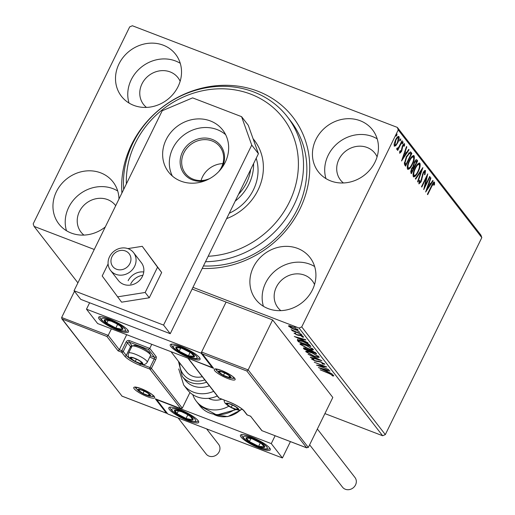 <?xml version="1.0" encoding="UTF-8"?>
<svg xmlns="http://www.w3.org/2000/svg" width="515" height="515" viewBox="0 0 515 515"><rect width="100%" height="100%" fill="white"/><g stroke="black" fill="none" stroke-linecap="round" stroke-linejoin="round"><path stroke-width="0.77" d="M121.92 193.009A97.625 87.782 142.2 0 1 131.563 144.612A97.625 87.782 142.2 0 1 257.706 91.168A97.625 87.782 142.2 0 1 299.852 209.18A97.625 87.782 142.2 0 1 202.228 268.424M203.438 265.946A93.466 84.048 -37.8 0 0 297.387 209.245A93.466 84.048 -37.8 0 0 290.666 121.031L287.319 116.718A93.466 84.048 142.2 0 1 291.393 209.972A93.466 84.048 142.2 0 1 205.511 261.723M312.444 289.848A34.273 30.816 -37.8 0 0 309.978 257.5A34.273 30.816 -37.8 0 0 253.361 267.182A34.273 30.816 -37.8 0 0 255.826 299.524A34.273 30.816 -37.8 0 0 312.444 289.848M314.639 266.538A34.273 30.816 -37.8 0 0 265.618 282.98A34.273 30.816 -37.8 0 0 263.423 306.29M178.055 86.617A34.273 30.816 -37.8 0 0 175.589 54.268A34.273 30.816 -37.8 0 0 118.978 63.944A34.273 30.816 -37.8 0 0 121.443 96.292A34.273 30.816 -37.8 0 0 178.055 86.617M180.256 63.3A34.273 30.816 -37.8 0 0 131.235 79.741A34.273 30.816 -37.8 0 0 129.033 103.052M118.978 199.022A34.273 30.816 -37.8 0 0 113.043 181.943A34.273 30.816 -37.8 0 0 56.425 191.625A34.273 30.816 -37.8 0 0 58.89 223.967A34.273 30.816 -37.8 0 0 105.285 226.967M117.703 190.981A34.273 30.816 -37.8 0 0 68.682 207.423A34.273 30.816 -37.8 0 0 66.487 230.733M374.991 162.167A34.273 30.816 -37.8 0 0 372.525 129.825A34.273 30.816 -37.8 0 0 315.907 139.501A34.273 30.816 -37.8 0 0 318.373 171.849A34.273 30.816 -37.8 0 0 374.991 162.167M377.192 138.857A34.273 30.816 -37.8 0 0 328.171 155.298A34.273 30.816 -37.8 0 0 325.969 178.608M377.089 156.824A21.81 19.609 -37.8 0 0 374.939 153.264A21.81 19.609 -37.8 0 0 338.909 159.418A21.81 19.609 -37.8 0 0 340.479 180.005A21.81 19.609 -37.8 0 0 343.402 182.967M115.701 205.71A21.81 19.609 -37.8 0 0 115.457 205.382A21.81 19.609 -37.8 0 0 79.426 211.543A21.81 19.609 -37.8 0 0 80.997 232.123A21.81 19.609 -37.8 0 0 83.919 235.091M180.153 81.273A21.81 19.609 -37.8 0 0 178.003 77.707A21.81 19.609 -37.8 0 0 141.973 83.861A21.81 19.609 -37.8 0 0 143.543 104.448A21.81 19.609 -37.8 0 0 146.466 107.41M314.536 284.505A21.81 19.609 -37.8 0 0 312.393 280.939A21.81 19.609 -37.8 0 0 276.362 287.1A21.81 19.609 -37.8 0 0 277.933 307.68A21.81 19.609 -37.8 0 0 280.855 310.648M94.258 249.472L34.08 226.388L33.185 223.877L129.683 26.889L132.368 25.75L397.335 127.405L480.92 235.11L481.815 237.621L385.317 434.609L382.632 435.748L324.907 413.603M288.844 325.757L288.6 326.253L289.301 325.789L292.263 326.665L298.076 329.89C298.275 330.636 297.071 330.508 294.464 329.497L290.924 327.875L288.471 325.886M298.076 329.89L298.211 330.263M301.32 334.209L292.159 330.694L291.857 330.308L293.209 330.823L291.175 329.574L301.32 334.209M294.207 333.044L295.764 333.598L295.185 333.72L296.704 334.57L300.335 335.188L303.612 337.022L302.987 337.338L300.683 335.593L297.052 334.969L294.02 333.134M295.764 333.598L295.185 333.72M301.97 336.791L302.678 336.308M309.966 345.346L310.867 346.518L298.34 341.709L297.271 339.926C298.05 339.649 299.743 340.035 302.363 341.078C305.929 342.411 308.466 343.833 309.966 345.346M303.85 347.928L303.586 348.475C303.084 347.741 303.824 347.754 305.794 348.507L308.826 350L311.414 350.438L315.888 352.987L316.667 353.992L304.14 349.183L303.38 347.998M321.92 360.757L310.635 357.558L310.313 357.14L318.869 359.567L308.086 354.275L321.92 360.757M328.718 369.519L316.487 365.096L323.884 366.171L314.24 362.2L326.774 367.008L319.397 365.946L328.718 369.519M333.707 375.654L332.999 376.047L331.879 375.48L332.426 375.165L328.776 373.388L320.137 369.802L328.602 373.047L333.791 375.924M332.439 375.351L332.6 374.811M382.632 435.748L299.048 328.042L192.958 287.344M34.08 226.388L77.907 282.857M318.392 367.549L329.619 370.678L329.948 371.103L326.33 370.079L327.431 371.489L332.169 373.967L318.412 367.504M324.714 364.066L322.853 364.144L321.972 363.59L323.452 363.603L320.781 362.084L315.141 361.009L311.517 358.987L312.888 358.833L313.893 359.425L312.811 359.483L314.787 360.603L320.497 361.704L324.804 364.343M313.12 358.614L312.811 359.483M306.277 351.095L305.936 351.79C305.672 350.754 307.365 350.947 310.996 352.357L319.088 356.818C319.319 357.822 317.639 357.635 314.06 356.245L305.936 351.79L305.755 351.281M319.088 356.818L319.255 357.307M300.477 343.621L300.136 344.316C299.872 343.28 301.565 343.473 305.195 344.883L313.287 349.337C313.519 350.348 311.839 350.161 308.26 348.771L300.136 344.316L299.955 343.808M313.287 349.337L313.455 349.833M294.284 336.488L305.517 339.623L305.846 340.042L302.228 339.018L303.322 340.428L308.067 342.906L294.31 336.443M300.148 334.254L302.176 335.175L300.058 334.286M297.844 331.293L299.878 332.207L297.76 331.325M294.097 326.459L296.125 327.379L294.014 326.491M395.81 145.713L394.245 146.215L394.194 143.64L395.526 139.945C396.814 137.286 397.966 136.16 398.977 136.559C399.447 138.065 399.028 140.144 397.728 142.784L395.81 145.713L395.095 145.442L394.187 146.125M397.194 148.365L398.848 146.994L401.996 140.717L402.299 141.104L397.728 150.438L397.426 150.052L398.101 148.674L396.827 149.543L396.756 148.925L397.38 148.12L397.503 148.507L396.788 148.23M399.692 151.886L400.271 152.105L401.172 151.223L402.556 145.571L404.513 143.691L404.513 145.751L403.915 146.389L403.985 144.882L402.885 145.906L401.494 151.565L399.724 153.277L399.801 151.204L400.367 150.631L400.335 152.157L399.621 151.886M403.985 144.882L403.155 144.528M410.944 152.247L411.852 153.412L405.595 166.178L405.002 165.418L404.301 163.764L406.399 156.541L410.436 151.828L411.131 153.135L411.852 153.412M417.652 160.886L411.395 173.658L410.841 172.943L411.498 168.624L413.191 166.377L414.176 162.322C415.212 160.216 416.114 159.405 416.873 159.882L417.652 160.886L416.938 160.616L416.487 161.523M422.899 167.652L417.897 182.033L417.568 181.608L421.367 170.703L415.676 179.168L415.348 178.744L422.828 167.626M429.703 176.413L429.999 176.806L423.748 189.572L426.465 177.533L421.798 187.061L421.495 186.668L427.753 173.903L425.049 185.915L429.703 176.413M433.888 183.411L431.86 186.166L427.701 194.664L427.399 194.277L431.622 185.651C432.639 183.179 433.604 181.995 434.525 182.098L434.544 184.525L433.907 185.31L433.888 183.411L432.993 183.063M481.815 237.621L398.237 129.915L301.732 326.909L385.317 434.609M425.648 192.018L430.604 177.578L430.926 177.997L429.323 182.606L430.418 184.016L432.825 180.443L433.154 180.862L425.648 192.018M424.914 171.849L423.311 173.31L421.096 181.827L418.94 183.907L419.242 180.778L419.867 180.295L419.583 182.606L420.768 181.492L423.021 172.905C423.961 170.999 424.804 170.201 425.538 170.51L425.042 174.43L424.482 174.765L424.914 171.849L423.858 171.482M418.154 171.856C416.39 175.525 414.787 177.147 413.352 176.716C412.708 174.598 413.294 171.707 415.122 168.051C416.886 164.375 418.483 162.779 419.905 163.261C420.53 165.373 419.944 168.238 418.154 171.856L417.736 171.695M413.661 176.948L413.352 176.716L415.116 175.312M419.59 163.01L419.191 162.985L419.5 165.122M412.348 164.382C410.59 168.051 408.987 169.667 407.552 169.235C406.908 167.124 407.494 164.234 409.322 160.577C411.086 156.901 412.682 155.305 414.105 155.788C414.73 157.899 414.144 160.764 412.348 164.382L411.936 164.221M413.79 155.536L413.391 155.511L413.7 157.642M401.546 160.963L406.502 146.518L406.824 146.936L405.221 151.545L406.316 152.961L408.723 149.382L409.052 149.807L401.546 160.963M402.807 143.228L402.035 143.975L402.305 142.584L403.078 141.844L402.807 143.228L402.138 142.977M400.509 140.267L399.737 141.007L400.007 139.623L400.779 138.883L400.509 140.267L399.84 140.009M396.756 135.432L395.984 136.172L396.254 134.788L397.026 134.048L396.756 135.432L396.093 135.175M299.048 328.042L301.732 326.909M398.237 129.915L397.335 127.405M433.92 182.027L433.939 183.507M433.99 184.312L434.544 184.525M433.089 183.07L433.701 183.34M430.514 177.836L430.926 177.997M428.905 182.445L429.323 182.606M428.841 182.632L430.418 184.016M432.671 180.675L433.154 180.862M430.192 183.926L429.497 184.962M426.896 188.818L426.465 189.469M428.815 184.08L427.135 188.908L429.652 185.162L428.396 183.919M426.716 188.748L427.135 188.908M429.587 176.645L429.999 176.806M424.746 185.799L424.36 186.584M426.053 177.379L426.465 177.533M426.439 176.587L426.233 177.45M424.56 185.728L425.049 185.915M424.92 170.426L424.933 171.875M424.637 174.276L425.042 174.43M422.905 173.156L423.311 173.31M422.364 174.527L422.796 174.694M421.418 179.503L421.894 179.684M420.678 181.666L421.096 181.827M419.731 182.696L418.824 183.668M421.322 169.866L421.07 170.587M420.884 170.517L421.367 170.703M415.013 168.283L415.418 168.437C413.976 171.341 413.494 173.658 413.983 175.383C415.142 175.731 416.435 174.424 417.852 171.476C419.287 168.585 419.764 166.287 419.274 164.581L418.309 164.111L417.44 164.33M413.268 175.113L414.221 175.57L413.036 174.501M419.274 164.581C418.129 164.182 416.841 165.47 415.418 168.437M414.079 166.442L413.519 167.587M411.434 171.843L410.873 172.982M416.223 159.695L416.938 160.616M413.114 165.321L414.382 166.557L416.712 161.813L415.071 160.783M410.603 171.109L411.736 171.959L413.745 167.864L412.412 167.098M410.713 171.283L411.736 171.959M411.395 168.83L411.807 168.984L411.427 171.559M413.59 167.671L411.807 168.984M413.197 165.354L414.382 166.557M414.066 162.553L414.472 162.708L413.828 165.598M416.365 161.369L414.472 162.708M409.316 167.839L407.539 169.223M409.206 160.809L409.618 160.963C408.176 163.867 407.693 166.184 408.183 167.909C409.341 168.257 410.629 166.95 412.045 163.995C413.487 161.111 413.963 158.813 413.474 157.107L412.509 156.637L411.64 156.856M407.468 167.639L408.421 168.09L407.236 167.027M413.474 157.107C412.328 156.708 411.041 157.996 409.618 160.963M411.131 153.135L410.687 154.049M405.633 164.369L405.073 165.508M405.054 162.759L404.352 162.495L405.022 163.957L405.936 164.485L410.906 154.333L409.625 153.213L406.702 156.933L405.054 162.759L405.936 164.485M408.91 152.936L409.824 153.238L408.466 153.11M406.29 156.772L406.702 156.933M406.406 146.781L406.824 146.936M404.803 151.384L405.221 151.545M404.739 151.571L406.316 152.961M408.562 149.62L409.052 149.807M406.084 152.871L405.389 153.901M402.794 157.764L402.363 158.408M404.706 153.019L403.026 157.847L405.55 154.101L404.294 152.865M402.608 157.693L403.026 157.847M403.921 143.685L403.927 144.824M404.063 145.578L404.513 145.751M403.181 144.535L403.799 144.805M402.473 145.751L402.885 145.906M402.08 146.724L402.518 146.891M401.771 148.037L402.363 148.262M401.61 149.814L402.106 150.007M401.082 151.404L401.494 151.565M400.303 152.144L399.614 152.961M401.887 140.949L402.299 141.104M397.625 148.494L398.101 148.674M397.348 148.442L396.743 149.112M398.314 136.366L398.501 137.846M397.31 142.623L397.728 142.784M397.702 137.428L397.155 137.338M394.02 144.67L394.458 144.934M395.417 140.17L395.829 140.325L394.966 145.198L394.252 144.921M394.091 144.799L394.805 145.069C395.597 145.282 396.473 144.387 397.432 142.385L398.417 137.705L397.535 137.299M398.417 137.705C397.644 137.46 396.782 138.335 395.829 140.325M332.645 374.959L333.353 375.319L332.999 376.047M332.684 374.856L332.478 375.274M326.665 370.504L326.265 370.317M326.343 370.06L326.034 369.661M325.177 369.751L321.386 368.676L326.014 370.832L325.319 369.461M326.362 370.118L326.014 370.832M319.609 365.508L319.397 365.946M324.27 363.654L323.613 363.519M323.021 363.802L322.853 364.144M317.169 360.989L316.899 361.543M312.908 359.045L312.438 358.743M307.127 351.816L306.322 351.095M319.043 356.76L317.987 356.631M311.298 352.743C308.414 351.623 307.049 351.468 307.204 352.266L313.751 355.859C316.622 356.972 317.974 357.133 317.813 356.335L311.408 352.518M307.442 351.166L307.204 352.266M318.032 355.884L317.942 356.721L318.302 355.994M315.663 352.736L315.328 352.608M309.946 350.548L309.386 350.329M304.726 348.546L304.14 349.183M304.494 348.455L304.127 347.979M306.225 348.674L304.809 348.887L305.125 349.292L309.142 350.831L309.296 349.84M305.054 347.87L304.809 348.887M309.341 349.904L308.987 350.631L306.116 348.9M310.275 351.127L315.083 353.11L311.71 350.824L309.946 350.573L310.275 351.127M310.21 350.026L309.991 350.47M310.32 349.782L309.946 350.573M314.968 352.202L314.742 352.672M315.386 352.498L315.083 353.11M301.327 344.342L300.522 343.621M313.242 349.286L312.187 349.157M305.498 345.269C302.614 344.149 301.249 343.988 301.404 344.793L307.951 348.385C310.822 349.498 312.174 349.653 312.013 348.861L305.607 345.044M301.642 343.692L301.404 344.793M312.232 348.41L312.142 349.247L312.496 348.52M309.908 345.282L309.528 345.134M298.732 340.994L298.34 341.709M298.694 340.981L297.625 339.192M299.324 341.812L309.283 345.636L307.841 344.065L302.659 341.464L298.61 340.582L299.324 341.812M309.618 344.953L309.283 345.636M298.919 339.958L298.61 340.582M308.002 343.737L307.841 344.065M302.562 339.449L302.163 339.263M302.234 338.999L301.932 338.606M301.069 338.69L297.284 337.615L301.912 339.771L301.211 338.4M302.26 339.057L301.912 339.771M303.29 336.72L302.987 337.338M299.498 334.898L299.254 335.4M298.694 334.724L298.365 335.387M301.552 334.75L301.384 335.098M299.254 331.789L299.086 332.13M289.752 326.22L289.192 325.776M297.85 329.645L297.136 329.51M292.572 327.051C290.615 326.291 289.668 326.169 289.726 326.684L294.168 329.117C296.125 329.877 297.052 329.993 296.955 329.458L292.681 326.825M290.003 325.712L289.726 326.684M297.136 329.085L297.039 329.709L297.393 328.982M295.501 326.954L295.333 327.295M199.472 357.571A16.615 3.476 26.1 0 1 200.071 359.386A16.615 3.476 26.1 0 1 186.649 356.599A16.615 3.476 26.1 0 1 170.832 346.582A16.615 3.476 26.1 0 1 170.227 344.767A16.615 3.476 26.1 0 1 183.655 347.548A16.615 3.476 26.1 0 1 199.472 357.571M99.215 319.107A16.615 3.476 -153.9 0 0 115.032 329.124A16.615 3.476 -153.9 0 0 128.46 331.911A16.615 3.476 -153.9 0 0 127.862 330.096A16.615 3.476 -153.9 0 0 112.045 320.079A16.615 3.476 -153.9 0 0 98.616 317.292A16.615 3.476 -153.9 0 0 99.215 319.107M86.481 309.18L201.062 353.135L212.206 367.498L97.625 323.536L86.481 309.18L89.623 302.769M201.062 353.135L226.085 302.067L192.127 289.037M212.206 367.498L212.425 367.053M169.422 409.573A16.615 3.476 26.1 0 1 168.823 407.758A16.615 3.476 26.1 0 1 182.252 410.545A16.615 3.476 26.1 0 1 198.069 420.562A16.615 3.476 26.1 0 1 198.668 422.377A16.615 3.476 26.1 0 1 185.239 419.596A16.615 3.476 26.1 0 1 169.422 409.573M269.686 448.037A16.615 3.476 -153.9 0 0 253.869 438.02A16.615 3.476 -153.9 0 0 240.441 435.233A16.615 3.476 -153.9 0 0 241.039 437.048A16.615 3.476 -153.9 0 0 256.856 447.072A16.615 3.476 -153.9 0 0 270.285 449.853A16.615 3.476 -153.9 0 0 269.686 448.037M271.27 443.608L282.42 457.97L167.839 414.009L156.689 399.646L271.27 443.608L275.126 435.742M282.42 457.97L290.428 441.613M126.877 251.7A10.384 9.341 -37.8 0 0 112.894 255.17A10.384 9.341 -37.8 0 0 115.032 268.508A10.384 9.341 -37.8 0 0 129.02 265.032A10.384 9.341 -37.8 0 0 126.877 251.7M113.776 273.304A14.542 13.075 142.2 0 1 110.583 270.452A14.542 13.075 142.2 0 1 112.289 252.801A14.542 13.075 142.2 0 1 130.359 249.769A14.542 13.075 142.2 0 1 133.559 252.62A14.542 13.075 142.2 0 1 131.853 270.272A14.542 13.075 142.2 0 1 113.776 273.304M126.703 334.692L119.338 349.73L108.195 335.368L106.914 336.482L61.909 318.914L61.646 317.51L108.195 335.368L111.401 328.821M61.646 317.51L74.482 291.303M62.515 319.448L122.029 396.132L166.429 413.165L155.285 398.803L180.347 408.421L182.291 408.17L189.964 392.507M155.285 398.803L180.681 408.582L149.814 369.075L140.144 365.367A13.705 2.871 26.1 0 1 124.649 356.09L121.643 352.215L118.064 350.844L119.338 349.73L121.843 350.689L126.13 341.934A2.491 2.24 -37.8 0 1 129.355 340.57L149.762 348.404L151.764 344.31M122.029 396.132L61.909 318.914M166.429 413.165L167.407 413.455M155.614 398.964L155.961 399.067M140.498 363.899L150.013 367.549A1.249 0.476 111 0 0 149.814 369.075A1.249 1.12 -37.8 0 0 151.423 368.392L155.71 359.637A2.491 0.959 111 0 0 156.116 356.586L149.762 348.404L148.487 349.511L129.149 342.095L132.162 345.971A11.214 2.35 -153.9 0 0 132.239 346.067M250.605 416.249L261.826 430.643L306.38 447.696L308.324 447.445L332.812 397.471L272.628 319.924L226.085 302.067L201.597 352.041L248.146 369.905L272.628 319.924M308.324 447.445L248.146 369.905L246.872 371.019L306.715 447.863L261.826 430.643M250.567 416.197L261.981 430.662M246.872 371.019L202.472 353.979L201.861 353.445L201.597 352.041M202.472 353.979L213.616 368.341L201.861 353.445M213.616 368.341L187.943 358.189L218.637 397.741A1.249 1.249 0 0 0 219.178 398.14A1.249 0.476 -69 0 1 219.087 398.069L228.757 401.784A13.705 2.871 26.1 0 1 244.252 411.054L247.258 414.929L250.837 416.307M234.106 408.672A6.232 1.307 -153.9 0 0 236.565 409.419A6.232 1.307 -153.9 0 0 237.801 408.582A6.232 1.307 -153.9 0 0 237.093 407.867A6.232 1.307 -153.9 0 0 233.668 405.685A6.232 1.307 -153.9 0 0 228.512 403.663A6.232 1.307 -153.9 0 0 228.299 403.625A6.232 1.307 -153.9 0 0 227.064 404.462A6.232 1.307 -153.9 0 0 231.196 407.352A6.232 1.307 -153.9 0 0 234.106 408.672M228.299 403.625L227.064 404.462L231.196 407.352L236.565 409.419L237.801 408.582L237.016 407.816M227.669 403.226L227.064 404.462M232.336 405.028L231.196 407.352M237.248 408.028L236.565 409.419M138.136 362.779A6.232 1.307 -153.9 0 0 140.601 363.519A6.232 1.307 -153.9 0 0 141.837 362.689A6.232 1.307 -153.9 0 0 141.123 361.974A6.232 1.307 -153.9 0 0 137.705 359.792A6.232 1.307 -153.9 0 0 132.542 357.771A6.232 1.307 -153.9 0 0 132.336 357.732A6.232 1.307 -153.9 0 0 131.093 358.562A6.232 1.307 -153.9 0 0 135.226 361.459A6.232 1.307 -153.9 0 0 138.136 362.779M132.336 357.732L131.093 358.562L135.226 361.459L140.601 363.519L141.837 362.689L141.046 361.923M132.316 346.041L134.132 345.468A8.974 1.88 26.1 0 1 139.423 346.582A8.974 1.88 26.1 0 1 149.878 353.181L150.535 354.97A10.384 2.176 -153.9 0 0 138.432 347.335A10.384 2.176 -153.9 0 0 132.316 346.041A10.384 2.176 -153.9 0 0 131.892 346.35L128.57 353.135A10.384 2.176 26.1 0 1 135.11 354.12A10.384 2.176 26.1 0 1 147.226 362.277C145.539 364.955 142.661 365.283 138.599 363.249C130.874 359.277 126.98 357.977 128.57 353.135M147.226 362.277L150.547 355.492A10.384 2.176 -153.9 0 0 150.535 354.97M131.698 357.326L131.093 358.562M136.366 359.135L135.226 361.459M141.277 362.135L140.601 363.519M145.887 394.793A6.232 1.307 -153.9 0 0 148.346 395.539A6.232 1.307 -153.9 0 0 149.588 394.702A6.232 1.307 -153.9 0 0 148.874 393.994A6.232 1.307 -153.9 0 0 145.449 391.806A6.232 1.307 -153.9 0 0 140.292 389.791A6.232 1.307 -153.9 0 0 140.08 389.746A6.232 1.307 -153.9 0 0 138.844 390.582A6.232 1.307 -153.9 0 0 142.977 393.479A6.232 1.307 -153.9 0 0 145.887 394.793M140.08 389.746L138.844 390.582L142.977 393.479L148.346 395.539L149.588 394.702L148.796 393.936M139.449 389.346L138.844 390.582M144.116 391.149L142.977 393.479M149.028 394.149L148.346 395.539M226.355 376.658A6.232 1.307 -153.9 0 0 228.821 377.398A6.232 1.307 -153.9 0 0 230.057 376.568A6.232 1.307 -153.9 0 0 229.342 375.853A6.232 1.307 -153.9 0 0 225.924 373.671A6.232 1.307 -153.9 0 0 220.761 371.65A6.232 1.307 -153.9 0 0 220.549 371.611A6.232 1.307 -153.9 0 0 219.313 372.442A6.232 1.307 -153.9 0 0 223.446 375.338A6.232 1.307 -153.9 0 0 226.355 376.658M220.549 371.611L219.313 372.442L223.446 375.338L228.821 377.398L230.057 376.568L229.265 375.802M219.918 371.206L219.313 372.442M224.585 373.015L223.446 375.338M229.497 376.014L228.821 377.398M116.1 323.472A10.384 2.176 -153.9 0 0 111.246 321.206A10.384 2.176 -153.9 0 0 104.519 319.764A10.384 2.176 -153.9 0 0 106.811 323.156A10.384 2.176 -153.9 0 0 115.83 327.997A10.384 2.176 -153.9 0 0 122.557 329.439A10.384 2.176 -153.9 0 0 120.265 326.047A10.384 2.176 -153.9 0 0 116.1 323.472M115.881 323.381L111.246 321.206L104.519 319.764L106.811 323.156L115.83 327.997L122.557 329.439L120.265 326.047L115.881 323.381M108.214 320.285L106.811 323.156M117.607 324.36L115.83 327.997M186.314 413.944A10.384 2.176 -153.9 0 0 181.46 411.672A10.384 2.176 -153.9 0 0 174.727 410.23A10.384 2.176 -153.9 0 0 177.018 413.629A10.384 2.176 -153.9 0 0 186.037 418.463A10.384 2.176 -153.9 0 0 192.764 419.912A10.384 2.176 -153.9 0 0 190.479 416.513A10.384 2.176 -153.9 0 0 186.314 413.944M186.089 413.848L181.46 411.672L174.727 410.23L177.018 413.629L186.037 418.463L192.764 419.912L190.479 416.513L186.089 413.848M178.428 410.758L177.018 413.629M187.821 414.826L186.037 418.463M262.592 447.432A10.384 2.176 -153.9 0 0 264.607 447.232A10.384 2.176 -153.9 0 0 261.33 443.454A10.384 2.176 -153.9 0 0 252.086 438.774A10.384 2.176 -153.9 0 0 246.119 437.859A10.384 2.176 -153.9 0 0 249.389 441.632A10.384 2.176 -153.9 0 0 258.633 446.318A10.384 2.176 -153.9 0 0 262.592 447.432M261.742 446.531L264.607 447.232L261.33 443.454L252.086 438.774L246.119 437.859L249.389 441.632L258.633 446.318L261.742 446.531M250.959 438.432L249.389 441.632M260.339 442.836L258.633 446.318M192.378 356.959A10.384 2.176 -153.9 0 0 194.4 356.76A10.384 2.176 -153.9 0 0 191.123 352.987A10.384 2.176 -153.9 0 0 181.879 348.301A10.384 2.176 -153.9 0 0 175.905 347.393A10.384 2.176 -153.9 0 0 179.181 351.166A10.384 2.176 -153.9 0 0 188.426 355.852A10.384 2.176 -153.9 0 0 192.378 356.959M191.529 356.058L194.4 356.76L191.123 352.987L181.879 348.301L175.905 347.393L179.181 351.166L188.426 355.852L191.529 356.058M180.746 347.966L179.181 351.166M190.132 352.369L188.426 355.852M228.737 406.251A26.999 24.282 142.2 0 1 196.247 401.159A26.999 24.282 142.2 0 1 192.764 394.657M221.791 399.144A16.615 14.941 142.2 0 1 208.575 398.327M206.554 382.169A22.847 20.542 142.2 0 1 199.717 383.72A22.847 20.542 142.2 0 1 182.252 376.356L185.04 379.941A22.847 20.542 -37.8 0 0 202.504 387.312A22.847 20.542 -37.8 0 0 209.341 385.761M170.999 351.687L186.617 371.817A16.615 14.941 -37.8 0 0 199.318 377.173A16.615 14.941 -37.8 0 0 202.298 376.684M213.661 391.329A26.999 24.282 142.2 0 1 204.326 393.685A26.999 24.282 142.2 0 1 183.688 384.975L187.331 389.668A26.999 24.282 -37.8 0 0 207.97 398.378A26.999 24.282 -37.8 0 0 217.304 396.022M206.612 428.886L218.592 444.316A7.892 7.094 142.2 0 1 219.158 451.771A7.892 7.094 142.2 0 1 206.122 453.998L178.158 417.968M317.356 429.021L354.964 477.482A7.892 7.094 142.2 0 1 354.481 486.559A7.892 7.094 142.2 0 1 345.333 489.25A7.892 7.094 142.2 0 1 342.494 487.158L309.624 444.799M110.583 270.452L118.386 280.501A14.542 13.075 -37.8 0 0 134.473 283.945A14.542 13.075 -37.8 0 0 143.852 269.371A14.542 13.075 -37.8 0 0 141.355 262.676L133.559 252.62M108.099 263.931L102.195 275.982L121.611 302.176L149.286 297.779L161.671 272.506L142.249 246.318L127.862 248.603M117.491 296.865L145.166 292.469L149.286 297.779M145.166 292.469L157.545 267.195L161.671 272.506M157.545 267.195L142.249 246.318M225.641 134.679A34.273 30.816 -37.8 0 0 172.795 148.333A34.273 30.816 -37.8 0 0 172.345 176.04M225.19 162.38A34.273 30.816 -37.8 0 0 222.725 130.038A34.273 30.816 -37.8 0 0 166.107 139.713A34.273 30.816 -37.8 0 0 168.572 172.061A34.273 30.816 -37.8 0 0 225.19 162.38M163.564 325.081L251.738 145.095L241.587 116.667L192.604 97.876L162.219 110.751L74.044 290.737L163.564 325.081L170.246 333.701L258.427 153.708L251.738 145.095M241.587 116.667L248.275 125.287L258.427 153.708M74.044 290.737L80.733 299.357L170.246 333.701M143.756 271.972A14.542 13.075 -37.8 0 0 128.151 280.714M142.893 275.287A14.542 13.075 -37.8 0 0 130.713 284.016M208.176 256.277A89.314 80.308 -37.8 0 0 289.778 201.243A89.314 80.308 -37.8 0 0 277.276 111.382A89.314 80.308 -37.8 0 0 180.894 98.146A89.314 80.308 -37.8 0 0 126.375 183.926M123.684 189.417A93.466 84.048 142.2 0 1 178.84 96.955A93.466 84.048 142.2 0 1 281.409 109.965A93.466 84.048 142.2 0 1 287.319 116.718M253.065 138.709A52.968 47.625 142.2 0 1 254.21 140.119A52.968 47.625 142.2 0 1 226.619 218.637M255.028 141.207A52.968 47.625 -37.8 0 0 253.232 139.172M229.259 213.242A45.693 41.091 -37.8 0 0 256.193 158.26M205.182 180.72A23.053 20.729 142.2 0 1 184.235 173.948A23.053 20.729 142.2 0 1 182.465 152.041A23.053 20.729 142.2 0 1 212.251 139.417A23.053 20.729 142.2 0 1 222.21 167.291A23.053 20.729 142.2 0 1 222.029 167.645M218.733 171.617A21.81 19.609 -37.8 0 0 221.469 167.311A21.81 19.609 -37.8 0 0 219.899 146.724A21.81 19.609 -37.8 0 0 183.874 152.884A21.81 19.609 -37.8 0 0 185.439 173.465A21.81 19.609 -37.8 0 0 209.843 178.512M222.886 163.622A21.81 19.609 -37.8 0 0 202.485 176.864A21.81 19.609 -37.8 0 0 201.062 180.553M253.586 163.583A45.693 41.091 142.2 0 1 248.964 184.113A45.693 41.091 142.2 0 1 235.194 201.127M238.529 194.316A43.621 39.224 -37.8 0 0 246.621 182.703A43.621 39.224 -37.8 0 0 250.67 169.544M431.448 186.012L431.86 186.166M421.753 177.16L422.294 177.366M413.513 166.088L414.234 166.364M405.022 163.957L405.743 164.234M318.405 361.086L318.148 361.614M298.101 340.215L297.747 340.949M309.257 344.619L308.961 345.224M147.335 396.659A11.633 2.433 26.1 0 1 134.19 388.793A11.633 2.433 26.1 0 1 141.091 388.619A11.633 2.433 26.1 0 1 154.243 396.486A11.633 2.433 26.1 0 1 147.335 396.659M135.374 387.235A10.384 2.176 -153.9 0 0 136.61 388.967M151.777 396.396A10.384 2.176 -153.9 0 0 153.901 396.312M150.438 355.71L154.506 357.268A1.249 0.476 -69 0 1 154.3 358.794L150.013 367.549L151.423 368.392L182.291 408.17M118.064 350.844L106.914 336.482M155.71 359.637L149.781 357.056M131.331 347.503A12.463 2.607 26.1 0 1 130.553 346.653L126.259 355.408A12.463 2.607 -153.9 0 0 131.402 359.444M132.162 345.971A1.249 1.12 -37.8 0 0 130.553 346.653L127.54 342.778L123.252 351.533L126.259 355.408A1.249 1.12 142.2 0 1 124.649 356.09M156.116 356.586A1.249 1.12 142.2 0 1 154.506 357.268L148.487 349.511M121.843 350.689A1.249 0.476 111 0 0 121.643 352.215A1.249 1.12 142.2 0 0 123.252 351.533L121.843 350.689M126.13 341.934L127.54 342.778A1.249 1.12 142.2 0 1 129.149 342.095A1.249 0.476 111 0 1 129.355 340.57M140.338 363.854A1.249 0.476 111 0 0 140.144 365.367M221.566 370.485A11.633 2.433 26.1 0 1 234.711 378.351A11.633 2.433 26.1 0 1 227.804 378.525A11.633 2.433 26.1 0 1 214.658 370.658A11.633 2.433 26.1 0 1 221.566 370.485M232.246 378.261A10.384 2.176 -153.9 0 0 234.376 378.171M215.849 369.101A10.384 2.176 -153.9 0 0 217.079 370.832M188.554 358.723L219.087 398.069A1.249 1.12 142.2 0 1 218.637 397.741M247.458 415.006A1.249 0.476 -69 0 1 247.348 415A1.249 0.476 -69 0 1 247.258 414.929A1.249 1.12 -37.8 0 1 246.807 414.601A1.249 1.249 0 0 0 247.348 415L250.683 416.281M246.807 414.601L243.801 410.725A1.249 1.12 -37.8 0 0 244.252 411.054M243.801 410.725C241.155 407.867 236.173 404.906 228.847 401.848A1.249 0.476 -69 0 1 228.757 401.784M219.287 398.153A1.249 0.476 -69 0 1 219.178 398.14L228.847 401.848M234.325 408.962A7.062 1.481 -153.9 0 0 238.522 408.859A7.062 1.481 -153.9 0 0 230.54 404.082A7.062 1.481 -153.9 0 0 226.343 404.185A7.062 1.481 -153.9 0 0 234.325 408.962M138.361 363.069A7.062 1.481 -153.9 0 0 142.552 362.959A7.062 1.481 -153.9 0 0 134.57 358.183A7.062 1.481 -153.9 0 0 130.379 358.292A7.062 1.481 -153.9 0 0 138.361 363.069M146.106 395.082A7.062 1.481 -153.9 0 0 150.303 394.979A7.062 1.481 -153.9 0 0 142.32 390.203A7.062 1.481 -153.9 0 0 138.129 390.306A7.062 1.481 -153.9 0 0 146.106 395.082M226.581 376.948A7.062 1.481 -153.9 0 0 230.772 376.838A7.062 1.481 -153.9 0 0 222.789 372.062A7.062 1.481 -153.9 0 0 218.598 372.171A7.062 1.481 -153.9 0 0 226.581 376.948M116.821 323.156A13.293 2.781 -153.9 0 0 101.996 318.405A13.293 2.781 -153.9 0 0 110.255 326.047A13.293 2.781 -153.9 0 0 125.081 330.797A13.293 2.781 -153.9 0 0 116.821 323.156M187.029 413.629A13.293 2.781 -153.9 0 0 172.203 408.878A13.293 2.781 -153.9 0 0 180.469 416.513A13.293 2.781 -153.9 0 0 195.288 421.264A13.293 2.781 -153.9 0 0 187.029 413.629M264.613 448.797A13.293 2.781 -153.9 0 0 263.004 443.711A13.293 2.781 -153.9 0 0 246.106 436.295A13.293 2.781 -153.9 0 0 247.721 441.381A13.293 2.781 -153.9 0 0 264.613 448.797M194.406 358.324A13.293 2.781 -153.9 0 0 192.79 353.245A13.293 2.781 -153.9 0 0 175.898 345.823A13.293 2.781 -153.9 0 0 177.508 350.908A13.293 2.781 -153.9 0 0 194.406 358.324M235.96 409.637L216.776 415.019L199.884 405.852A26.999 24.282 -37.8 0 0 234.988 409.303M214.337 414.659A22.847 20.542 -37.8 0 0 240.119 410.262M179.748 362.959A20.774 18.675 -37.8 0 0 199.215 381.061A20.774 18.675 -37.8 0 0 204.783 379.89M332.471 375.313L332.825 374.585M295.153 333.617L295.507 332.883M302.562 336.765L302.923 336.031M135.426 386.977L135.149 387.274C136.662 387.853 131.64 385.806 141.181 388.69C149.498 392.623 153.773 395.23 154.017 396.511L154.075 396.119M166.763 413.326L121.875 396.106M215.894 368.843L215.618 369.133C214.845 368.611 216.854 369.088 221.656 370.555C229.967 374.489 234.248 377.096 234.486 378.377L234.55 377.978M224.205 400.071L224.244 401.43L225.325 403.522L231.718 407.899L239.127 410.294L242.34 409.29M135.973 387.248L136.417 388.625L138.329 390.827L143.498 394.02L149.208 396.164L152.15 396.344L153.522 395.848M216.448 369.113L216.886 370.491L218.804 372.686L223.974 375.879L229.677 378.029L232.619 378.21L233.997 377.707M99.685 316.699L100.264 318.386L102.124 320.665L110.113 326.053L120.735 330.533L126.078 331.345L128.274 330.707M169.892 407.172L170.471 408.852L172.332 411.131L180.327 416.526L190.949 421.006L196.292 421.811L198.481 421.173M241.509 434.647L242.365 436.791L243.878 438.548L246.189 440.441L254.204 445.16L260.642 447.863L265.54 449.164L267.871 449.286L270.092 448.649M171.295 344.175L172.152 346.325L173.671 348.076L175.976 349.975L183.997 354.687L190.428 357.397L195.333 358.691L197.657 358.82L199.884 358.183M214.208 414.633L227.714 416.616L240.492 410.204M199.884 405.852L196.247 401.159M183.688 384.975L178.737 368.927M182.252 376.356L178.441 361.279"/></g></svg>
